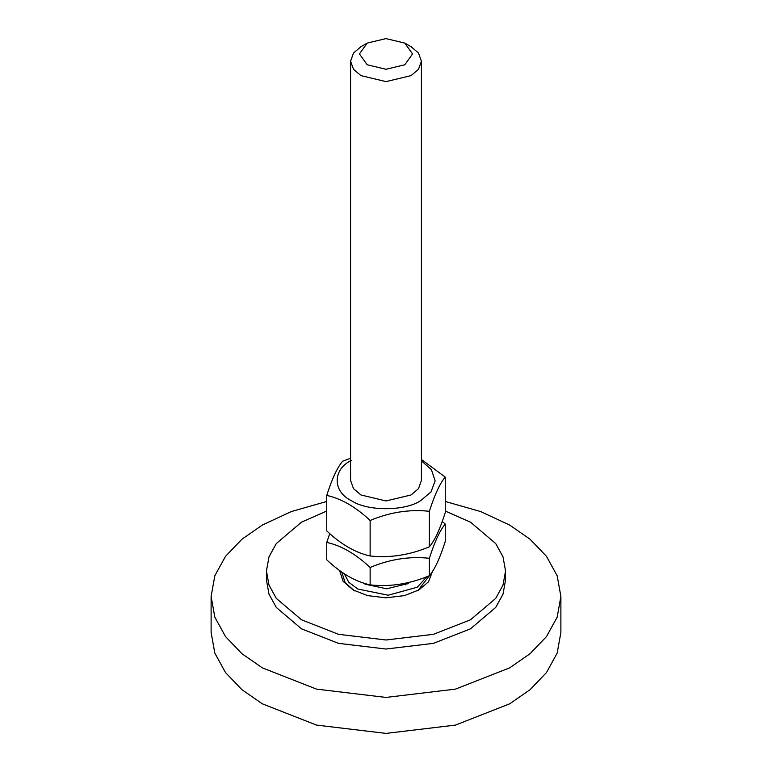 <?xml version="1.0" encoding="UTF-8"?>
<svg xmlns="http://www.w3.org/2000/svg" width="772" height="772" viewBox="0 0 772 772"><rect width="100%" height="100%" fill="white"/><g stroke="black" fill="none" stroke-linecap="round" stroke-linejoin="round"><path stroke-width="1.16" d="M339.526 570.402L343.144 581.384L353.132 589.953L367.54 595.608L386 597.817L404.46 595.608L418.868 589.953L428.518 581.827L432.484 571.405M353.933 590.406L345.132 582.609L341.745 571.984L345.094 582.561L353.933 590.406M430.149 574.744L418.067 590.406L430.149 574.744M445.261 511.035L470.524 522.171L495.711 543.565L503.006 556.834L505.544 570.971L503.006 585.118L495.711 598.387L470.524 619.781L433.478 634.314L386 639.988L338.522 634.314L301.476 619.781L276.289 598.387L268.994 585.118L266.456 570.971L268.994 556.834L276.289 543.565L301.476 522.171L326.739 511.035M505.544 570.971L505.544 580.013L503.006 594.16L495.711 607.429L470.524 628.813L433.478 643.356L386 649.03L338.522 643.356L301.476 628.813L276.289 607.429L268.994 594.16L266.456 580.013L266.456 570.971M445.261 501.462L480.763 511.595L509.665 525.066L530.103 539.252L546.499 556.361L557.172 575.767L560.887 596.457L557.172 617.146L546.499 636.562L530.103 653.672L509.665 667.857L455.461 689.126L386 697.425L316.539 689.126L262.335 667.857L241.897 653.672L225.501 636.562L214.828 617.146L211.113 596.457L214.828 575.767L225.501 556.361L241.897 539.252L262.335 525.066L291.237 511.595L326.739 501.462M560.887 596.457L560.887 632.432L557.172 653.122L546.499 672.537L530.103 689.647L509.665 703.823L455.461 725.091L386 733.4L316.539 725.091L262.335 703.823L241.897 689.647L225.501 672.537L214.828 653.122L211.113 632.432L211.113 596.457M409.575 582.204L407.027 584.037M364.973 584.037L363.39 582.966M362.859 582.783L365.349 584.23L386.685 588.804L407.838 583.584L410.212 582.04M426.877 576.694L417.266 587.212L388.219 595.222L357.87 589.026L348.857 582.368L344.187 573.625M404.789 43.097L412.566 53.934L404.789 64.78L386 69.277L367.211 64.78L359.434 53.934L367.211 43.097L386 38.6L404.789 43.097L411.042 46.706L418.511 53.046L421.415 61.171L421.415 480.57M367.211 43.097L360.958 46.706L353.489 53.046L350.584 61.171L353.489 69.287L360.958 75.627L386 81.62L411.042 75.627L418.511 69.287L421.415 61.171M326.739 542.427L326.739 559.835C341.205 573.413 355.66 581.76 370.126 584.886C389.879 587.048 409.623 583.989 429.377 575.719C434.675 569.533 439.963 558.127 445.261 541.5L445.261 524.091C439.963 530.277 434.675 541.683 429.377 558.301C409.623 556.139 389.879 559.198 370.126 567.468C355.66 553.9 341.205 545.553 326.739 542.427L329.76 533.606M442.24 521.399L445.261 524.091M370.126 567.468L370.126 584.886M429.377 558.301L429.377 575.719M350.584 480.454L353.479 488.608L360.958 494.968L386 500.96L411.042 494.968L418.52 488.608L421.415 480.454M351.25 460.45C332.5 469.472 332.5 491.542 351.25 500.574C366.893 511.392 405.107 511.392 420.75 500.574L430.998 491.918L435.138 480.831L431.413 469.665L421.415 460.845M421.415 459.494L445.261 477.096C439.963 483.282 434.675 494.688 429.377 511.305C409.623 509.144 389.879 512.203 370.126 520.473C355.66 506.905 341.205 498.558 326.739 495.431C332.037 478.804 337.325 467.398 342.623 461.222L350.584 458.25M326.739 495.431L326.739 530.924C341.205 544.492 355.66 552.839 370.126 555.965C389.879 558.127 409.623 555.078 429.377 546.798C434.675 540.612 439.963 529.206 445.261 512.589L445.261 477.096M370.126 520.473L370.126 555.965M429.377 511.305L429.377 546.798M404.731 583.285L405.339 584.877M418.868 589.953L417.305 590.86M353.132 589.953L354.695 590.86M350.584 61.171L350.584 480.57"/></g></svg>
